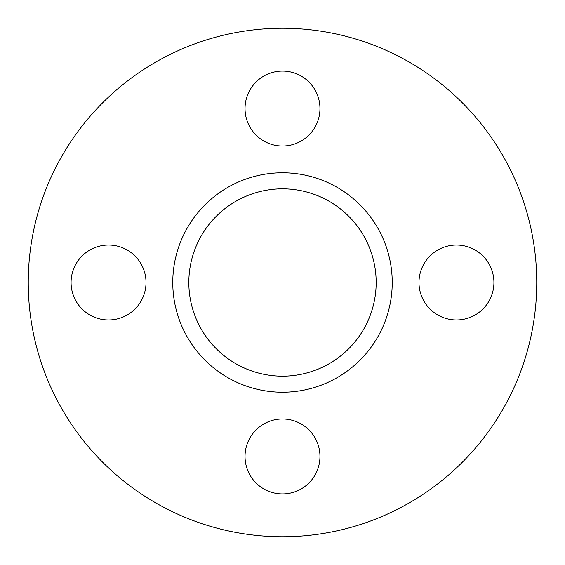 <?xml version="1.0" encoding="UTF-8"?>
<svg xmlns="http://www.w3.org/2000/svg" width="565" height="565" viewBox="0 0 565 565"><rect width="100%" height="100%" fill="white"/><g stroke="black" fill="none" stroke-linecap="round" stroke-linejoin="round"><path stroke-width="0.85" d="M282.5 188.83A93.67 93.67 0 0 0 188.83 282.5A93.67 93.67 0 0 0 282.5 376.17A93.67 93.67 0 0 0 376.17 282.5A93.67 93.67 0 0 0 282.5 188.83M282.5 392.23A109.73 109.73 0 0 0 392.23 282.5A109.73 109.73 0 0 0 282.5 172.77A109.73 109.73 0 0 0 172.77 282.5A109.73 109.73 0 0 0 282.5 392.23M71.07 282.5A37.467 37.467 0 0 0 108.537 319.967A37.467 37.467 0 0 0 146.01 282.5A37.467 37.467 0 0 0 108.537 245.033A37.467 37.467 0 0 0 71.07 282.5M282.5 493.93A37.467 37.467 0 0 0 319.967 456.464A37.467 37.467 0 0 0 282.5 418.99A37.467 37.467 0 0 0 245.033 456.464A37.467 37.467 0 0 0 282.5 493.93M493.93 282.5A37.467 37.467 0 0 0 456.464 245.033A37.467 37.467 0 0 0 418.99 282.5A37.467 37.467 0 0 0 456.464 319.967A37.467 37.467 0 0 0 493.93 282.5M282.5 71.07A37.467 37.467 0 0 0 245.033 108.537A37.467 37.467 0 0 0 282.5 146.01A37.467 37.467 0 0 0 319.967 108.537A37.467 37.467 0 0 0 282.5 71.07M282.5 536.75A254.25 254.25 0 0 0 536.75 282.5A254.25 254.25 0 0 0 282.5 28.25A254.25 254.25 0 0 0 28.25 282.5A254.25 254.25 0 0 0 282.5 536.75"/></g></svg>
